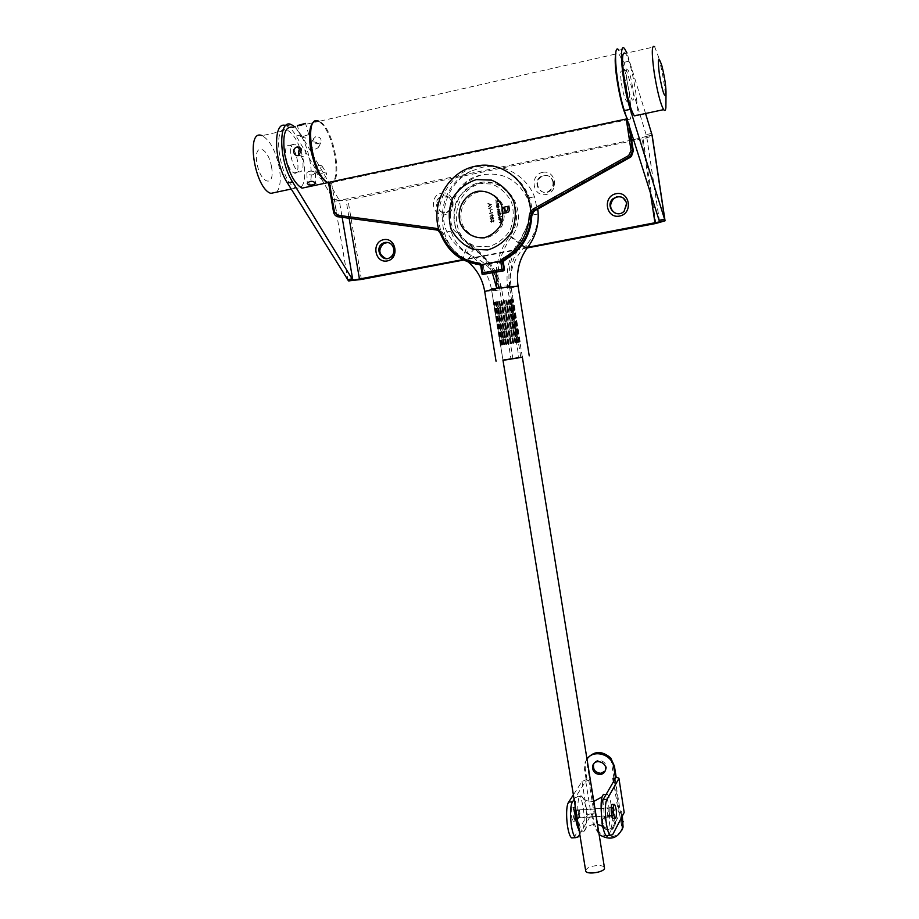 <?xml version="1.0" encoding="UTF-8"?>
<svg xmlns="http://www.w3.org/2000/svg" width="919" height="919" viewBox="0 0 919 919"><rect width="100%" height="100%" fill="white"/><g stroke="black" fill="none" stroke-linecap="round" stroke-linejoin="round"><path stroke-width="0.69" stroke-dasharray="4.59 3.45" d="M492.102 214.518L489.873 216.493L491.274 215.471L492.825 216.574L493.296 215.402L492.033 214.495L489.873 216.493M508.873 212.163L509.769 209.486L509.172 205.81L503.922 206.855L501.843 208.659L501.785 210.853L502.406 210.727L503.302 207.797L508.655 206.591L509.137 209.612L508.15 211.91L502.796 213.128L502.647 212.232L507.311 211.152L508.253 209.704L508.058 207.602L507.242 207.763L507.242 210.003L505.565 210.715L505.151 208.176L504.359 208.337L504.761 210.876L501.877 211.439L502.268 213.909L508.253 212.611L509.643 210.968M500.039 220.1L498.994 219.342L499.166 218.044L498.684 219.354L500.625 220.204L501.2 218.848L500.556 217.918L499.672 217.803L500.039 220.1L498.994 219.342M497.673 212.76L500.154 212.599L500.005 211.381L499.281 210.681L499.718 209.624L497.099 209.245L499.431 209.739L497.443 211.324L499.718 211.496L497.719 213.082M493.193 220.238L493.48 221.996L494.169 220.778L493.135 219.928L491.183 220.204L490.677 221.479L491.849 222.455L491.355 220.468L492.446 221.318L493.112 220.215L493.825 220.847M495.927 201.904L498.408 201.732L498.247 200.434L495.605 199.963L497.949 200.549L495.973 202.226M496.398 204.88L498.891 204.707L498.718 203.409L496.088 202.938L498.431 203.524L496.455 205.201M498.603 205.833L496.57 205.913L496.742 207.292L498.224 208.372L499.051 205.741M387.967 242.478C391.586 243.087 393.826 245.304 394.699 249.141C395.124 252.863 393.872 255.712 390.92 257.699L385.888 258.584M622.381 197.47L627.068 203.754L624.667 211.301C621.864 213.943 618.728 214.575 615.282 213.197M452.527 202.858C452.952 206.741 451.585 209.704 448.426 211.726C439.569 217.171 432.252 201.341 441.591 196.942C447.082 195.081 450.724 197.057 452.527 202.858M553.594 182.364C553.996 185.96 552.779 188.855 549.941 191.026C541.153 197.585 532.193 182.157 541.624 176.701C547.575 174.219 551.561 176.115 553.594 182.364M651.548 133.473L646.114 134.611L646.528 136.391L652.134 135.231C651.628 136.288 648.584 137.436 643.013 138.666L347.945 200.066L335.332 201.25L340.237 200.227L338.468 198.849L333.712 199.837L335.332 201.25M527.644 247.854L463.624 260.02M499.844 213.725L497.834 213.794L498.018 215.172L499.499 216.252L500.533 214.655L499.775 213.702L501.303 213.438M498.374 217.125L501.843 216.769L498.42 217.447M488.403 206.809L491.447 204.432L487.863 203.478L489.069 204.133L489.322 205.718L488.403 206.809L491.447 204.477M492.193 209.498L489.333 208.51L491.699 206.488L488.621 208.636L492.262 209.521L489.402 208.533L491.78 206.499L488.632 208.682L492.262 209.521M490.103 210.279L490.321 211.623M492.446 212.875L489.471 213.461L492.538 213.415M493.721 218.056L491.102 217.366L490.241 218.768L491.458 219.744L492.251 218.871L493.296 219.147L493.721 218.056L492.699 217.229M499.235 222.478L502.613 222.145L502.337 220.434L502.222 221.893L501.2 222.099L500.97 220.698L500.855 222.168L499.281 222.8M646.528 136.391L633.57 139.699M441.453 193.128C454.331 190.359 457.915 212.312 445.003 214.77C432.183 217.458 428.587 195.667 441.453 193.128M542.566 172.358C556.018 169.475 559.545 191.933 546.058 194.506C532.675 197.309 529.137 175.012 542.566 172.358M631.675 140.09L340.237 200.227M527.793 247.28L462.854 259.629M627.321 82.239C628.803 91.142 630.4 96.954 632.123 99.666C635.787 104.651 631.319 73.589 627.838 69.913C626.23 68.799 626.057 72.9 627.321 82.239M645.552 113.496L626.976 53.038M621.451 83.537C622.933 92.428 624.552 98.218 626.31 100.918C630.055 105.892 625.586 74.864 622.025 71.211C620.382 70.097 620.199 74.209 621.451 83.537M646.114 134.611L624.047 62.32C622.152 56.128 620.428 52.084 618.878 50.189L624.69 48.868M298.273 147.683L302.638 159.699C303.752 168.361 302.512 172.404 298.905 171.853C295.367 169.739 292.736 164.581 291.024 156.379C289.91 147.683 291.151 143.617 294.735 144.191L297.767 146.937M294.838 126.822L301.133 134.886L338.468 198.849M285.947 157.505C287.658 165.696 290.301 170.842 293.862 172.944C301.65 176.643 297.285 147.764 289.692 145.317C286.085 144.754 284.833 148.809 285.947 157.505M285.74 125.581L286.441 125.823C289.68 127.178 292.92 130.567 296.159 136.012L333.712 199.837M552.962 182.088C551.676 177.103 548.574 174.863 543.646 175.345L540.981 176.414C531.527 181.882 540.498 197.344 549.309 190.761C552.147 188.59 553.364 185.695 552.962 182.088M451.723 202.628C450.448 197.757 447.438 195.552 442.717 196.011L440.764 196.7C431.413 201.112 438.742 216.964 447.61 211.519C450.769 209.486 452.137 206.522 451.723 202.628M498.925 205.408L496.57 205.913M496.972 206.12L496.742 207.292M496.674 207.269L498.224 208.372M498.155 208.349L499.258 206.775M499.189 206.752L498.535 205.81M496.972 207.2L497.753 205.971L498.891 206.809L498.42 207.912L496.972 207.2L497.834 205.994L498.96 206.832L498.489 207.935L497.041 207.223M496.375 205.178L498.891 204.707M498.328 204.455L498.718 203.409M498.649 203.386L496.088 202.938M496.065 203.237L497.845 202.95M497.776 202.927L498.431 203.524M498.362 203.501L497.926 204.523M497.857 204.5L496.329 204.857M495.904 202.203L498.408 201.732M497.845 201.479L498.247 200.434M498.167 200.411L495.605 199.963M495.594 200.262L497.363 199.974M497.294 199.951L497.949 200.549M497.88 200.526L497.443 201.548M497.374 201.525L495.846 201.881M493.756 220.824L493.434 221.674M493.411 221.973L494.169 220.778M494.089 220.755L493.135 219.928M491.481 220.032L490.677 221.479M490.608 221.456L491.849 222.455M490.941 221.387L491.573 220.376M491.504 220.353L492.446 221.318M492.722 221.226L493.112 220.215M497.65 213.059L500.154 212.599M499.936 211.359L499.281 210.681M499.212 210.658L499.718 209.624M499.649 209.601L497.099 209.245M497.087 209.543L499.431 209.739M499.362 209.716L497.386 211.002M497.363 211.301L499.718 211.496M499.637 211.473L497.593 212.737M501.177 213.093L497.834 213.794M498.236 214.012L498.018 215.172M497.937 215.149L499.499 216.252M499.419 216.241L500.533 214.655M500.453 214.644L499.775 213.702M498.236 215.08L499.028 213.851L500.154 214.69L499.706 215.781L498.236 215.08L499.097 213.874L500.235 214.713L499.775 215.804L498.305 215.103M498.351 217.424L501.843 216.769M501.717 216.436L498.305 217.114M498.914 219.319L499.35 218.297M499.097 218.021L498.684 219.354M498.615 219.331L500.143 220.399M500.074 220.376L500.912 219.94M500.844 219.928L501.2 218.848M501.131 218.837L500.556 217.918M500.487 217.895L499.672 217.803M499.591 217.78L499.97 220.078M500.258 219.986L499.947 218.033L500.832 218.871L500.258 219.986L500.016 218.056L500.901 218.894L500.327 220.009M509.574 210.945L509.769 209.486M509.689 209.463L509.172 205.81M509.103 205.787L503.922 206.855M503.842 206.832L502.647 207.487M502.578 207.464L501.843 208.659M501.774 208.636L501.682 210.244M501.613 210.221L501.785 210.853M501.705 210.83L502.406 210.727M502.337 210.704L502.302 210.118M502.233 210.095L502.659 208.452M502.59 208.429L504.026 207.51M503.957 207.487L508.655 206.591M508.586 206.568L509.137 209.612M509.069 209.589L508.77 211.278M508.701 211.255L507.414 212.209M507.345 212.197L502.796 213.128M502.716 213.116L502.647 212.232M502.578 212.209L506.323 211.508M506.254 211.485L507.311 211.152M507.231 211.129L507.943 210.554M507.874 210.531L508.253 209.704M508.184 209.681L508.218 208.59M508.15 208.567L508.058 207.602M507.989 207.579L507.242 207.763M507.173 207.74L507.426 208.9M507.357 208.877L507.437 209.521M506.231 210.543L505.565 210.715M505.496 210.692L505.151 208.176M505.082 208.153L504.359 208.337M504.29 208.314L504.761 210.876M504.692 210.853L501.877 211.439M501.808 211.416L502.268 213.909M502.199 213.886L507.529 212.875M507.449 212.852L508.804 212.14M491.366 204.409L487.863 203.478M487.84 203.8L489.069 204.133M488.988 204.11L489.322 205.718M489.241 205.695L488.345 206.465M489.563 205.454L489.356 204.202L490.723 204.569L489.632 205.477L489.436 204.225L490.803 204.592L489.632 205.477M490.585 211.531L490.436 210.21M492.768 213.116L492.745 212.484M492.664 212.473L489.425 213.151M489.402 213.438L492.377 212.852M489.999 216.689L491.274 215.471M491.228 215.816L492.458 216.723M492.389 216.7L493.296 215.402M493.227 215.379L492.033 214.495M492.883 215.471L492.354 216.379L491.872 214.897L492.963 215.483L492.423 216.402L491.952 214.92L492.963 215.483M492.63 217.206L492.09 217.86M492.021 217.849L491.102 217.366M490.378 217.746L490.241 218.768M490.16 218.745L491.458 219.744M491.378 219.733L492.251 218.871M492.182 218.86L493.043 219.25M492.963 219.227L493.652 218.033M490.505 218.676L491.068 217.654L491.906 218.377L491.539 219.331L490.505 218.676L491.148 217.677L491.975 218.4L491.619 219.342L490.585 218.699M492.251 218.32L492.687 217.516L493.066 218.848L492.251 218.32L492.768 217.539L493.147 218.871L492.32 218.331M499.212 222.777L502.613 222.145M502.544 222.122L502.337 220.434M501.923 220.48L502.222 221.893M502.153 221.87L501.2 222.099M501.131 222.076L500.97 220.698M500.556 220.744L500.855 222.168M500.786 222.145L499.166 222.467M661.875 65.766L654.65 46.766L625.368 53.394C631.054 59.241 639.842 107.914 636.637 115.403M658.716 57.552C662.599 72.475 665.011 86.903 665.953 100.826M303.879 162.548C300.352 145.409 294.781 134.565 287.153 130.016C270.898 122.078 280.157 183.214 295.929 188.027C303.592 189.176 306.245 180.675 303.879 162.548M276.676 192.14C280.272 187.683 281.145 179.619 279.307 167.913C275.746 150.888 270.025 140.136 262.133 135.679L287.153 130.016M271.565 167.074C268.13 146.351 253.23 141.905 256.952 163.295C260.709 184.662 275.332 187.844 271.565 167.074M328.611 183.145C343.614 187.476 333.413 126.868 318.169 121.526L315.619 121.09M307.762 186.913C317.319 178.229 305.705 131.302 292.793 127.281L318.169 121.526M323.626 172.531C320.168 174.116 318.996 176.023 320.145 178.263C324.821 178.952 326.934 177.264 326.486 173.186L323.626 172.531M315.676 136.747L313.299 138.918C314.826 144.386 317.469 145.305 321.236 141.687C321.225 138.264 319.375 136.609 315.676 136.747M299.192 155.357L303.523 156.793C307.486 152.313 306.693 149.567 301.133 148.556L300.8 148.694M303.27 136.403L308.761 134.542L303.27 136.403M313.241 141.928C316.906 141.905 318.755 143.582 318.79 146.983C315.033 150.555 312.38 149.625 310.817 144.191L313.241 141.928M319.088 165.282L321.891 165.811C322.362 169.935 320.237 171.646 315.504 170.923C314.309 168.591 315.504 166.718 319.088 165.282M312.954 174.759L315.343 172.979L314.976 172.255C312.265 170.727 309.657 170.762 307.141 172.335L306.866 173.071C307.578 174.61 309.611 175.173 312.954 174.759M629.768 127.718L628.539 119.493C635.592 124.938 625.793 61.01 618.361 53.428C616.971 51.855 616.029 52.613 615.535 55.714M625.988 115.748L627.987 119.022L628.872 124.869M629.814 127.821L628.539 119.493L329.737 183.019C344.395 186.454 334.056 126.604 319.019 121.331L618.361 53.428M328.531 182.686L333.666 212.186L334.757 212.415L338.617 216.861M626.253 119.01L627.987 119.022M627.321 119.884L632.123 151.394L629.745 156.264L534.513 209.521L532.032 211.795L530.619 215.954C529.287 235.643 520.361 249.957 503.819 258.928L502.268 261.306L503.474 269.508L484.554 273.046L483.118 264.913L480.913 263.248C462.808 260.847 450.207 250.818 443.084 233.173L440.557 229.865L439.339 230.968L441.315 233.633C447.668 249.819 458.926 259.905 475.112 263.914M331.552 182.789L336.572 212.255L339.915 215.689L437.639 228.693L440.557 229.865C432.608 203.202 450.505 171.796 477.11 166.867C503.474 160.561 531.193 183.042 532.032 211.795L532.836 212.473M479.994 264.672L481.487 265.499L503.244 261.41M484.554 273.046L483.026 274.655L481.602 265.89L480.775 265.694M480.671 265.373L479.557 264.58M450.505 213.633C449.919 219.664 451.126 225.281 454.147 230.474L474.618 249.486C489.425 258.974 498.489 272.438 501.797 289.887C496.88 273.851 486.748 262.443 471.401 255.654C460.741 250.611 452.596 242.685 446.944 231.898C444.417 226.591 443.314 220.962 443.636 215.012L450.505 213.633C452.998 194.047 463.153 181.204 480.959 175.104C501.625 171.198 517.087 178.906 527.357 198.217L529.367 203.742L530.734 215.402L525.576 229.394L519.672 240.571C509.229 254.862 505.255 270.749 507.759 288.256L518.936 357.652L522.36 357.204M465.06 241.146L473.905 249.359C488 258.859 496.628 272.311 499.798 289.703L510.987 358.984L502.957 360.099L491.424 288.922L503.807 287.613L510.872 285.775C511.412 284.775 490.964 288.072 491.424 288.922M525.576 229.394L520.315 240.721C510.7 254.965 507.173 270.875 509.723 288.44C509.115 271.633 514.514 257.228 525.944 245.258C534.008 236.551 538.097 226.108 538.189 213.943L534.49 196.781C526.415 175.598 502.98 162.571 481.786 167.373L470.298 171.462C453.997 180.917 445.106 195.425 443.636 215.012M480.959 175.104C446.933 181.468 437.203 235.344 467.863 253.184C467.415 251.53 468.322 248.693 470.562 244.661C446.944 230.255 454.319 188.464 481.705 183.409C509.011 177.045 529.712 213.989 511.55 236.746C500.246 252.265 495.961 269.52 498.684 288.509L511.102 287.176L507.759 288.256L509.723 288.44L520.832 357.468M510.987 358.984L502.992 360.351M470.562 244.661C485.875 254.977 495.249 269.589 498.684 288.509L491.654 290.324L501.797 289.887L512.917 358.801M585.679 870.73C586.368 868.053 590.136 866.33 596.994 865.549C601.359 865.399 603.84 866.123 604.461 867.743M519.74 342.017L512.928 299.64M519.499 342.086L512.687 299.743M517.707 342.488L517.029 342.615L517.707 342.488L510.907 300.237L510.24 300.398L510.907 300.237M517.029 342.615L510.24 300.398M513.836 343.201L512.894 343.361L513.836 343.201L507.047 301.053L506.105 301.225L507.047 301.053M512.894 343.361L506.105 301.225M509.092 343.982L508.115 344.143L509.092 343.982L502.291 301.857L501.303 302.006L502.291 301.857M508.115 344.143L501.303 302.006M504.623 344.659L503.807 344.568L504.623 344.659L497.799 302.477L497.007 302.569L497.799 302.477M503.842 344.763L497.007 302.569M501.51 345.05L494.663 302.753M501.119 345.084L494.261 302.765M500.533 345.062L493.652 302.615M500.637 345.016L493.756 302.546M501.958 344.694L495.054 302.098L495.628 301.96L495.054 302.098M502.521 344.579L495.628 301.96M505.439 344.028L506.346 343.867L505.439 344.028L498.535 301.317L499.442 301.145L498.535 301.317M506.346 343.867L499.442 301.145M510.125 343.235L511.136 343.063L510.125 343.235L503.233 300.479L504.244 300.318L503.233 300.479M511.136 343.063L504.244 300.318M514.835 342.5L515.697 342.373L514.835 342.5L507.954 299.789L508.827 299.686L507.954 299.789M515.697 342.373L508.827 299.686M518.385 342.029L518.913 341.684L518.385 342.029L511.527 299.422L512.147 299.64L511.527 299.422M518.879 341.971L512.032 299.399M519.43 341.925L512.584 299.387M519.694 341.914L512.859 299.41M516.823 342.224L517.5 341.925L516.823 342.224L509.953 299.56L510.711 299.709L509.953 299.56M517.523 342.132L510.654 299.491M512.561 342.844L513.526 342.695L512.561 342.844L505.668 300.099L506.633 299.962L505.668 300.099M513.526 342.695L506.633 299.962M507.702 343.637L508.689 343.465L507.702 343.637L500.798 300.892L501.785 300.72L500.798 300.892M508.689 343.465L501.785 300.72M503.486 344.384L504.244 344.246L503.486 344.384L496.582 301.731L497.34 301.57L496.582 301.731M504.244 344.246L497.34 301.57M500.947 344.924L494.066 302.397M501.292 344.843L494.399 302.282M500.729 345.107L493.859 302.742M500.568 345.096L493.71 302.707M502.842 344.901L502.153 344.728L502.842 344.901L496.007 302.661L495.398 303.006L496.007 302.661M502.233 344.97L495.387 302.719M506.748 344.349L505.841 344.476L506.748 344.349L499.936 302.202L499.028 302.328L499.936 302.202M505.841 344.476L499.028 302.328M511.504 343.591L510.516 343.752L511.504 343.591L504.715 301.466L503.715 301.627L504.715 301.466M510.516 343.752L503.715 301.627M515.95 342.821L515.111 342.971L515.95 342.821L509.16 300.628L508.322 300.8L509.16 300.628M515.111 342.971L508.322 300.8M518.994 342.213L512.193 299.904M518.523 342.316L511.722 300.031M519.89 341.925L513.055 299.468M522.279 356.721L513.078 299.525M518.58 341.73L512.147 299.64M517.075 341.914L510.711 299.709M586.977 758.991L584.978 762.85L584.507 769.444L586.276 780.392L588.757 780.208L594.145 813.706L591.664 813.878L592.341 812.718L594.099 823.573L597.982 831.281C606.873 838.909 614.788 838.633 621.715 830.454M591.664 813.878L593.421 824.768L599.119 834.555M622.347 816.026L621.497 810.684L624.277 811.948M621.738 817.209L620.888 811.856L621.497 810.684M620.888 811.856L618.372 812.028L613.524 781.609M603.094 827.847L609.056 830.489C611.813 830.179 613.593 828.731 614.409 826.158C616.752 818.473 603.507 813.981 601.681 821.816L601.876 825.756M587 758.945L585.771 761.667L585.208 768.387L586.965 779.301L586.276 780.392M605.116 771.087L606.161 769.065C608.596 761.931 596.787 756.751 593.869 763.655M609.791 829.087C612.548 828.777 614.329 827.341 615.133 824.768C617.476 817.106 604.265 812.626 602.439 820.437C601.991 825.63 604.438 828.501 609.791 829.087M608.298 835.566L620.405 812.764L618.372 812.028M613.766 818.484L613.926 818.243C614.972 813.177 614.535 808.617 612.64 804.539M609.573 815.67L608.837 807.767L609.573 815.67M573.847 837.795L587.413 815.05L592.341 812.718M594.145 813.706L591.135 814.785L585.736 781.242L574.122 799.404M579.763 834.245L591.135 814.785M586.965 779.301L582.003 781.529L573.376 794.843M585.736 781.242L588.757 780.208M573.812 807.502C572.56 812.499 572.962 817.048 575.007 821.126C577.396 823.309 577.132 808.754 574.766 807.238L573.812 807.502M578.12 810.053L578.809 817.921C580.119 816.313 580.073 813.648 578.66 809.892L578.12 810.053M574.272 810.328L574.961 818.186C576.282 816.577 576.236 813.912 574.823 810.167L574.272 810.328M612.238 807.652L612.732 807.491C614.064 811.282 614.145 813.97 612.973 815.567L612.238 807.652M612.272 807.916L612.732 807.767C613.984 811.293 614.064 813.809 612.962 815.302L612.272 807.916M574.318 810.581L574.961 817.91L574.318 810.581M571.894 807.64C570.63 812.637 571.021 817.175 573.077 821.253C575.478 823.435 575.225 808.892 572.847 807.364L571.894 807.64M580.257 817.692L579.717 817.853C578.304 814.096 578.258 811.42 579.556 809.834L580.257 817.692M575.11 805.492C575.708 798.243 577.098 795.257 579.257 796.509C583.634 799.208 586 825.113 582.336 830.5L579.912 831.281L579.142 830.42M608.665 815.739L608.148 815.9C606.804 812.109 606.735 809.421 607.93 807.835L608.665 815.739M606.287 794.131L607.493 794.441C611.594 797.187 614.064 823.229 610.721 828.628L608.481 829.397C604.863 826.962 602.209 804.872 604.587 797.083M602.094 796.853L603.611 794.349L604.92 794.636C609.033 797.37 611.503 823.401 608.125 828.8L605.874 829.57L604.507 827.559C603.002 824.194 601.945 819.334 601.348 812.959M584.898 830.339L583.979 831.339L582.497 831.109C576.638 827.192 575.995 790.685 581.807 796.325L583.312 798.473C586.885 805.251 587.942 825.756 584.898 830.339M361.408 279.456L347.945 200.066M655.879 223.478L643.013 138.666M348.002 280.594L334.401 200.79M650.422 192.933L642.082 137.93M659.463 221.295L646.505 135.69M348.875 216.735L345.969 199.607M341.879 215.804L339.157 199.791M301.133 134.886L296.159 136.012M624.047 62.32L629.779 61.033M480.913 263.248L479.925 264.638M440.419 233.449L443.084 233.173M329.737 183.019L334.757 212.415L336.572 212.255M478.822 191.922C488.942 190.578 498.523 195.965 503.061 205.592C504.979 212.496 504.611 219.296 501.958 225.994C498.041 231.956 492.814 235.953 486.277 237.987C476.191 239.227 466.737 233.817 462.257 224.293C457.467 210.83 465.405 195.207 478.822 191.922M478.248 183.536L491.768 184.018C500.464 187.556 507.058 193.656 511.561 202.295C514.203 211.795 513.687 221.134 510.034 230.336C504.623 238.503 497.443 243.983 488.471 246.763L475.054 246.131C466.484 242.547 459.994 236.482 455.56 227.958C452.929 218.596 453.377 209.348 456.915 200.204C462.188 192.014 469.299 186.454 478.248 183.536M437.639 228.693L437.007 230.026L439.339 230.968M632.123 151.394L633.317 150.98M629.745 156.264L630.193 157.379M534.513 209.521L534.881 210.658M530.619 215.954L531.722 215.908M503.819 258.928L504.117 260.203M502.279 262.133L503.267 261.881M504.451 269.267L503.474 269.508L503.382 270.864M483.36 265.694L481.487 265.499M339.915 215.689L339.214 216.987M502.957 360.099L491.654 290.324C488.736 274.241 480.798 261.869 467.863 253.184C468.782 254.517 470.804 253.242 473.905 249.359L474.618 249.486M511.55 236.746C516.501 240.767 519.901 243.064 521.762 243.615C522.452 243.604 521.762 242.582 519.672 240.571L520.315 240.721M525.944 245.258L527.506 247.314M509.723 288.44L518.052 286.05M496.099 271.932C497.248 258.744 501.774 246.866 509.666 236.298C527.908 213.415 507.093 176.276 479.672 182.686C452.148 187.763 444.739 229.773 468.483 244.247C464.635 251.163 463.096 256.033 463.854 258.859L464.991 259.824C466.496 259.962 468.644 258.572 471.401 255.654M492.216 272.656C486.967 260.651 479.063 251.186 468.483 244.247M484.715 291.472L501.797 289.887M509.666 236.298L521.751 245.327M538.189 213.943L530.734 215.402M534.49 196.781L527.357 198.217M446.944 231.898L454.147 230.474M519.729 341.696L512.951 299.594M519.717 341.696L512.733 299.583M518.89 341.753L512.101 299.583M518.465 341.799L511.676 299.605M517.5 341.925L510.7 299.686M516.915 341.994L510.102 299.743M515.651 342.178L508.839 299.881M514.916 342.282L508.104 299.973M513.445 342.5L506.622 300.168M512.63 342.626L505.806 300.295M511.033 342.867L504.198 300.536M510.171 343.005L503.348 300.674M508.563 343.269L501.728 300.938M507.725 343.419L500.889 301.087M506.197 343.683L499.362 301.375M505.439 343.809L498.592 301.512M504.094 344.062L497.248 301.788M503.451 344.177L496.605 301.926L503.44 344.166M502.371 344.395L495.536 302.179M501.889 344.487L495.054 302.305M501.154 344.659L494.319 302.512M500.855 344.728L494.031 302.615M500.499 344.832L493.687 302.765M500.418 344.866L493.606 302.833M500.464 344.912L493.664 302.925M500.591 344.924L493.687 302.856M501.027 344.889L494.238 302.983M501.36 344.866L494.583 302.971M502.176 344.774L495.398 302.937M502.682 344.717L495.915 302.891M503.807 344.568L497.053 302.776M504.474 344.476L497.719 302.707M505.841 344.28L499.097 302.535M506.61 344.166L499.867 302.431M508.138 343.924L501.406 302.213M508.977 343.798L502.233 302.087M510.562 343.545L503.83 301.823M511.401 343.407L504.68 301.685M512.963 343.143L506.243 301.409M513.767 343.005L507.035 301.271M515.203 342.753L508.471 300.984M515.904 342.626L509.172 300.846M517.121 342.396L510.39 300.582M510.585 300.616L517.684 342.247L510.953 300.456M518.615 342.086L511.872 300.214M519.005 342.006L512.274 300.111M519.58 341.868L513.02 299.824L519.775 341.811M519.959 341.73L513.204 299.709M519.947 341.707L513.181 299.663M593.421 824.768L594.099 823.573M610.687 757.934L622.094 829.478M597.982 831.281L586.494 759.887M584.507 769.444L585.208 768.387M612.697 834.613L608.757 834.866M615.029 779.002L620.405 812.764M574.364 837.094L578.246 836.841M582.003 781.529L587.413 815.05M659.566 221.617L646.62 136.069M286.441 125.823L291.472 124.674M549.309 190.761L549.941 191.026M540.981 176.414L541.624 176.701M447.61 211.519L448.426 211.726M440.764 196.7L441.591 196.942M390.012 257.584L390.92 257.699M293.862 172.944L298.905 171.853M289.692 145.317L294.735 144.191M626.31 100.918L632.123 99.666M622.025 71.211L627.838 69.913M339.961 200.204L335.125 201.215M646.597 136.299L652.134 135.139M291.197 189.038L295.929 188.027M303.523 156.793L298.939 155.46M308.761 134.542L305.522 123.399M300.628 136.736L297.354 125.581M301.489 136.736L305.43 138.149L308.256 134.909M318.79 146.983L321.236 141.687M310.817 144.191L313.299 138.918M315.504 170.923L320.145 178.263M321.891 165.811L326.486 173.186M306.866 173.071L307.279 183.329M315.343 172.979L315.768 183.237M314.976 172.255L311.013 170.716L307.141 172.335M522.325 356.963L511.102 287.176C508.839 271.174 512.388 256.654 521.762 243.615C530.654 231.531 533.192 218.24 529.367 203.742M470.298 171.462L468.759 172.232C435.56 188.131 433.24 240.479 463.854 258.859L468.162 261.984M513.089 299.571L510.872 285.775M519.809 341.592L513.066 299.628M502.222 344.361L495.042 302.362M500.775 344.659L493.974 302.673M500.246 344.809L493.457 302.914M500.315 344.878L493.537 303.04M500.958 344.843L494.192 303.075M502.153 344.728L495.755 302.983M519.04 341.937L512.32 300.18M519.878 341.73L513.147 299.916M520.143 341.615L513.399 299.732M584.978 762.85L585.782 761.667M605.403 770.306L606.161 769.065M614.409 826.158L615.133 824.768M601.681 821.816L602.439 820.437M615.075 778.795L620.451 812.545M574.961 818.186L578.809 817.921M574.823 810.167L578.66 809.892M609.067 815.842L612.973 815.567M608.837 807.767L612.732 807.491M614.581 804.401L613.869 804.458M574.961 817.91L612.962 815.302M574.823 810.432L612.732 807.767M573.077 821.253L575.007 821.126M572.847 807.364L574.766 807.238M607.93 807.835L579.556 809.834M608.148 815.9L579.717 817.853M607.493 794.441L605.69 794.579M608.481 829.397L605.874 829.57M583.979 831.339C586.242 826.503 590.745 824.159 597.476 824.332M602.749 826.273L604.507 827.559M583.312 798.473C584.932 800.38 588.424 801.379 593.8 801.448M581.807 796.325L579.257 796.509M582.497 831.109L579.912 831.281"/><path stroke-width="1.38" d="M385.888 258.584C378.617 254.54 377.927 249.463 383.82 243.351L387.967 242.478M615.282 213.197C609.802 209.325 609.182 204.615 613.421 199.055C616.155 196.712 619.142 196.184 622.381 197.47M626.976 53.038L624.69 48.868C618.211 39.471 622.324 85.042 630.25 109.338L665.069 220.801L655.879 223.478L527.644 247.854M463.624 260.02L361.408 279.456L348.531 280.904L287.429 182.95C273.805 162.376 272.736 120.274 285.74 125.581M652.134 135.231L645.552 113.496M665.069 220.801L659.474 221.87L659.095 220.307L664.517 219.273M659.474 221.87L527.793 247.28M383.637 239.675C396.158 237.091 399.754 258.641 387.209 260.939C374.745 263.454 371.127 242.053 383.637 239.675M616.121 193.691C629.94 190.83 633.409 213.541 619.555 216.08C605.793 218.86 602.313 196.321 616.121 193.691M633.57 139.699L631.675 140.09M462.854 259.629L348.91 280.961M347.325 279.732L352.08 278.836L353.804 280.019M618.878 50.189C612.272 40.838 616.316 86.363 624.357 110.602L659.095 220.307M297.767 146.937L298.273 147.683M352.08 278.836L292.529 181.859C278.618 160.676 278.02 117.655 291.472 124.674L294.838 126.822M626.574 203.513C625.288 198.481 622.117 196.207 617.051 196.677L612.904 198.814C604.369 206.247 616.569 219.538 624.173 211.083L626.574 203.513M393.791 248.992C392.528 244.213 389.599 242.019 384.992 242.432L382.901 243.202C373.964 247.716 381.546 263.052 390.012 257.584C392.964 255.585 394.228 252.725 393.791 248.992M636.637 115.403L634.363 115.886C630.779 110.257 627.424 98.069 624.3 79.321C621.646 59.655 622.014 51.016 625.368 53.394M665.953 100.826L665.884 107.649C665.563 110.544 664.816 111.199 663.644 109.637C660.428 103.893 657.28 91.59 654.202 72.704C651.525 52.923 651.674 44.273 654.65 46.766M659.394 74.519C657.476 58.173 658.314 55.255 661.875 65.766C664.805 77.575 666.183 87.179 665.999 94.588C664.575 97.988 662.369 91.303 659.394 74.519M262.133 135.679C245.293 127.948 254.54 188.728 270.887 193.369L276.676 192.14M315.619 121.09C309.933 122.951 308.244 132.049 310.553 148.407C314.321 166.626 319.938 178.068 327.371 182.743L328.611 183.145M292.793 127.281C284.947 125.995 282.248 134.955 284.683 154.139C288.497 172.232 294.264 183.57 301.983 188.154L307.762 186.913M293.701 152.14C293.506 149.74 294.448 148.074 296.527 147.155C299.077 146.58 300.72 147.672 301.466 150.417L298.445 155.61C296.01 155.851 294.425 154.702 293.701 152.14M313.356 184.765C310.025 185.351 307.991 184.868 307.279 183.329C309.944 180.675 312.77 180.652 315.768 183.237L313.356 184.765M300.065 125.455L297.354 125.581L305.51 123.376L300.065 125.455M300.8 148.694C298.319 150.348 297.779 152.577 299.192 155.357M615.535 55.714C613.57 65.8 620.371 104.605 625.988 115.748M319.019 121.331C302.765 112.75 312.506 177.298 328.221 182.559L328.531 182.686M328.646 182.732L329.347 182.226L334.401 211.807L337.755 215.253L435.836 228.303L438.765 229.486L441.166 232.863C448.334 250.634 461.028 260.743 479.258 263.156L481.487 264.661L500.706 261.042L502.337 258.802C518.994 249.773 527.988 235.333 529.321 215.505L530.596 211.336L533.077 209.05L628.688 155.541L631.066 150.659L626.253 119.01L329.347 182.226M503.382 270.864L482.165 274.528L482.934 272.828L501.923 269.29L500.706 261.042L502.475 261.272L503.669 269.095L504.439 269.21L503.256 261.812L500.729 261.881M628.872 124.869L632.789 150.544L630.882 156.115L534.054 210.462L532.09 212.289L530.998 215.632C530.332 230.382 524.795 242.685 514.376 252.53L502.934 260.33L503.715 260.468L503.29 261.41L515.134 252.679C525.53 242.846 531.056 230.577 531.722 215.85L532.813 212.519L534.789 210.704L630.135 157.413L534.881 210.658M440.373 233.323L438.34 230.692L438.765 229.486C430.781 202.708 448.748 171.164 475.445 166.213C501.912 159.883 529.735 182.444 530.596 211.336L532.09 212.289M504.117 260.203L503.221 260.1L502.475 261.272M480.775 265.694L481.487 264.661L481.728 265.453L482.934 272.828M522.36 357.204L502.992 360.351M522.279 356.721L604.461 867.743C605.828 872.074 586.104 875.325 585.69 870.833L502.957 360.099L518.936 357.652M618.924 778.255L624.185 812.499L618.912 778.209L616.144 777.072L615.523 778.152L613.766 767.147C612.33 754.43 593.754 748.847 586.977 758.991M616.144 777.072L614.397 766.078L610.687 757.934C601.807 750.409 593.904 750.743 587 758.945M621.715 830.454L623.082 827.1L622.347 816.026M599.119 834.555C609.814 840.851 617.579 838.817 622.404 828.433L621.738 817.209M600.096 774.545C602.772 774.212 604.541 772.799 605.403 770.306C607.976 762.621 594.834 757.842 592.755 765.699C592.158 771.018 594.604 773.97 600.096 774.545M613.524 781.609L613.007 778.347L615.523 778.152M601.876 825.756L603.094 827.847M593.869 763.655L593.548 764.47C592.95 769.777 595.397 772.718 600.865 773.293L605.116 771.087M618.809 778.715L607.057 799.335C603.473 804.447 606 832.511 610.331 835.428L612.697 834.613L624.185 812.499M613.007 778.347L615.029 779.002L603.117 799.622C599.487 804.722 601.991 832.775 606.368 835.693L608.298 835.566M613.869 804.458L612.64 804.539C610.457 802.287 610.882 816.968 613.053 818.53L613.766 818.484M574.122 799.404L572.571 801.827C568.574 806.928 570.94 834.797 575.639 837.668L578.246 836.841L579.763 834.245M573.376 794.843L568.677 802.103C564.645 807.204 566.989 835.061 571.733 837.921L573.847 837.795M615.879 818.117C616.913 813.051 616.477 808.479 614.581 804.401L613.731 804.665C612.674 809.696 613.099 814.268 615.006 818.404L615.879 818.117M579.142 830.42C576.156 824.814 574.812 816.509 575.11 805.492M604.587 797.083L606.287 794.131M601.348 812.959C600.67 802.528 601.417 796.325 603.611 794.349M664.885 220.261L651.939 134.565M654.994 223.087L650.422 192.933M359.49 279.284L349.14 218.308M349.128 218.24L348.875 216.735M352.747 279.686L342.155 217.378M342.144 217.309L341.879 215.804M292.529 181.859L287.429 182.95M624.357 110.602L630.25 109.338M531.722 215.908L529.321 215.505M479.925 264.638L479.557 264.58C460.833 262.087 447.783 251.714 440.419 233.449L441.166 232.863M475.112 263.914L479.994 264.672M631.066 150.659L633.306 150.911L629.768 127.718M437.007 230.026L338.135 216.769L437.007 230.026M476.364 179.596L491.401 180.113C501.085 184.053 508.425 190.842 513.445 200.468C516.386 211.037 515.812 221.445 511.734 231.68C505.714 240.778 497.719 246.866 487.748 249.957L472.814 249.244C463.291 245.247 456.077 238.503 451.149 229.026C448.219 218.619 448.713 208.337 452.642 198.159C458.501 189.038 466.404 182.858 476.364 179.596M477.156 191.37C487.311 190.015 496.938 195.425 501.487 205.098C503.417 212.025 503.061 218.86 500.396 225.58C496.455 231.565 491.205 235.586 484.646 237.63C474.526 238.871 465.037 233.449 460.534 223.88C455.732 210.371 463.693 194.667 477.156 191.37M482.165 274.528L502.475 270.737L503.669 269.095L501.923 269.29L502.544 270.772L503.991 270.531L504.497 269.233L503.313 270.887L482.211 274.517M482.176 274.276L480.729 265.74L481.728 265.453M438.363 230.715L436.008 229.773L338.135 216.769C335.734 216.298 334.252 214.77 333.666 212.186L334.401 211.807M338.617 216.861L339.214 216.987M630.193 157.379L631.41 156.471L633.306 150.911L631.41 156.471L629.595 157.046L628.688 155.541M633.317 150.98L629.814 127.821M502.337 258.802L503.221 260.1L515.134 252.679C525.553 242.857 531.102 230.589 531.768 215.873L533.928 211.301L533.204 211.06L534.054 210.462L533.077 209.05M504.451 269.267L503.267 261.881M479.557 264.58L479.258 263.156M482.153 274.471L480.729 265.74L479.465 264.523C460.729 261.995 447.691 251.622 440.339 233.392L438.34 230.692L436.008 229.773L435.836 228.303M328.52 182.628L333.551 212.117C334.125 214.655 335.607 216.183 338.02 216.712L337.755 215.253M527.506 247.314L526.943 248.05L521.751 245.327M537.914 210.106C539.338 224.202 535.754 236.861 527.161 248.084C519.132 259.411 516.099 272.058 518.052 286.05L496.742 288.325L496.076 272.231M496.042 361.213L484.704 291.426L496.742 288.325L492.331 272.932M468.162 261.984C477.087 269.566 482.601 279.387 484.704 291.426L484.715 291.472M613.766 767.147L614.397 766.078M622.634 822.804L623.243 821.62M607.057 799.335L603.117 799.622M568.677 802.103L572.571 801.827M665.057 220.732L652.134 135.162M382.901 243.202L383.82 243.351M353.321 279.985L348.531 280.904M665.046 220.675L659.566 221.709M663.644 109.637L634.363 115.886M665.999 94.588L665.884 107.649M270.887 193.369L291.197 189.038M301.983 188.154L327.371 182.743M300.593 148.396L296.527 147.155M518.052 286.05L529.241 355.837M622.404 828.433L623.082 827.1M592.755 765.699L593.548 764.47M610.331 835.428L606.368 835.693M571.733 837.921L575.639 837.668M615.006 818.404L613.053 818.53M605.69 794.579L604.92 794.636M597.476 824.332L602.749 826.273M593.8 801.448L602.094 796.853"/></g></svg>
